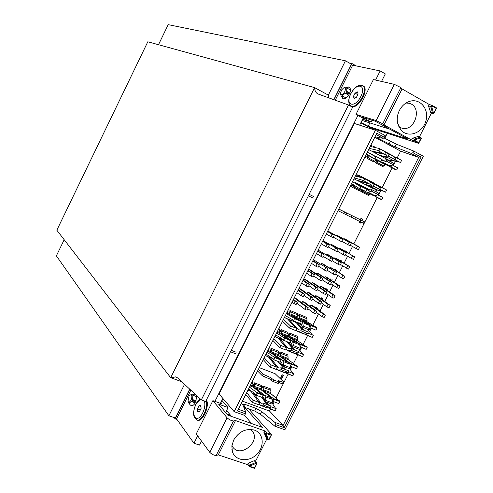 <?xml version="1.0" encoding="UTF-8"?>
<svg xmlns="http://www.w3.org/2000/svg" width="493" height="493" viewBox="0 0 493 493"><rect width="100%" height="100%" fill="white"/><g stroke="black" fill="none" stroke-linecap="round" stroke-linejoin="round"><path stroke-width="0.74" d="M384.756 138.33L387.301 133.27M356.149 65.902L351.996 63.529L349.223 62.956M176.999 419.506L175.095 418.853L189.83 389.254M333.952 99.771L351.996 63.529M174.208 417.602L175.095 418.853M147.808 41.776L56.837 230.194L170.695 377.7L314.596 87.618L147.808 41.776M158.493 44.715L168.199 24.65L345.427 60.793L351.441 64.219L333.773 99.709M64.182 239.709L56.375 255.849L168.896 415.778L184.53 384.337M189.688 389.119L175.317 417.984L168.896 415.778M348.502 105.003L201.329 399.903L205.667 401.456L352.606 107.252L348.502 105.003L317.738 93.867C315.748 92.678 314.7 90.595 314.596 87.618L328.35 95.131L345.427 60.793M175.97 376.892L170.695 377.7L181.652 381.674M175.736 376.806L177.634 377.952L201.329 399.903M328.35 95.131L328.393 97.774M190.84 390.191L176.556 418.884L193.977 443.232L199.523 445.087L201.52 441.087M220.414 403.348L222.873 398.43M359.65 125.185L363.113 118.258M381.545 81.431L385.316 73.901L380.158 70.937L352.686 65.175L335.228 100.233M343.652 98.68C345.457 98.871 347.294 97.417 349.149 94.317M349.562 93.491C350.751 90.601 350.745 88.678 349.549 87.729M191.635 405.597C192.843 405.838 194.076 404.876 195.339 402.719M195.733 401.931L196.744 395.657M194.858 393.907L194.045 394.227M193.977 443.232L197.668 435.843M214.911 401.376L357.906 115.43M375.586 80.069L380.158 70.937M272.382 394.887L273.738 395.392L273.51 395.836M281.324 376.442L283.087 376.837L281.731 377.934L281.99 376.701L281.324 376.442M360.593 223.095L358.99 222.318L360.352 222.7L360.537 222.214L360.593 223.095L359.003 222.294M360.408 219.514L360.993 218.35L362.589 219.126L361.055 218.682L360.593 219.607M259.281 367.624L275.186 373.737L283.937 382.223L283.278 382.395L278.188 380.448L279.476 381.711L278.804 381.884L273.744 379.955L270.367 377.465L263.108 374.267L258.338 369.503M338.87 209.1L364.771 221.949L338.827 209.18M311.009 305.05L323.205 314.152L325.368 315.076L313.129 305.956L311.009 305.05L310.276 306.504M302.64 301.463L314.676 310.51L316.857 311.44L304.785 302.382L302.64 301.463L301.895 302.955M308.267 307.774L296.361 298.764L294.296 297.883L306.067 306.837L304.84 309.271L307.04 310.208L308.267 307.774L306.067 306.837M325.263 276.733L337.859 285.108L340.01 286.069L327.37 277.676L325.263 276.733L324.751 277.756M316.944 273.011L329.379 281.324L331.549 282.292L319.076 273.966L316.944 273.011L316.42 274.059M323.014 278.483L310.701 270.219L308.643 269.301L320.82 277.51L319.593 279.956L321.781 280.93L323.014 278.483L320.82 277.51M335.123 295.751L332.966 294.802L331.746 297.224L333.903 298.166L335.123 295.751L322.619 287.117L320.505 286.186L319.92 287.351M326.643 292.022L324.474 291.067L323.248 293.501L325.423 294.457L326.643 292.022L314.306 283.45L312.174 282.507L311.57 283.703M318.09 288.263L305.913 279.747L303.854 278.841L315.896 287.296L318.09 288.263L316.863 290.704L314.663 289.742L308.864 285.638M315.754 295.621L328.085 304.483L330.242 305.42L317.868 296.546L315.754 295.621L315.095 296.934M307.404 291.992L319.569 300.798L321.75 301.741L309.542 292.922L307.404 291.992L306.732 293.335M313.178 298.025L301.137 289.262L299.072 288.368L310.978 297.076L309.752 299.516L311.946 300.465L313.178 298.025L310.978 297.076M349.808 266.664L347.664 265.684L346.437 268.112L348.582 269.092L349.808 266.664L336.898 258.763L334.802 257.796L334.433 258.523M341.378 262.794L339.221 261.801L337.988 264.248L340.152 265.234L341.378 262.794L328.634 254.961L326.514 253.981L326.138 254.733M323.463 256.6L331.641 261.345L332.874 258.893L318.244 250.179M330.027 267.274L344.903 276.37L332.134 268.229L330.027 267.274L329.589 268.149M321.726 263.502L336.46 272.549L323.852 264.47L321.726 263.502L321.276 264.402M313.437 259.756L327.944 268.697L313.443 259.743M339.578 248.306L354.714 256.939L341.674 249.285L339.578 248.306L339.283 248.891M331.308 244.448L346.308 253.026L333.422 245.434L331.308 244.448L331.006 245.046M323.051 240.609L337.816 249.076L323.057 240.602M359.631 247.209L357.499 246.198L356.266 248.638L358.399 249.643L359.631 247.209L346.456 239.795L344.36 238.803L344.139 239.241M351.238 243.246L349.087 242.229L347.848 244.676L350.005 245.693L351.238 243.246L338.216 235.9L336.109 234.902L335.881 235.352M342.764 239.241L327.87 231.007L342.764 239.241L341.532 241.699L333.231 237.17M350.332 186.274L350.924 186.57L353.604 184.881M288.356 309.715L288.96 309.974L289.533 314.509L299.99 320.518L300.619 321.226L294.524 318.681L293.797 317.93L299.99 320.518M282.36 321.652L283.198 321.88M278.835 328.677L279.445 328.923L279.975 333.539L290.821 340.694L289.767 342.783L283.654 340.306L283.118 339.412L275.698 334.92M269.344 347.583L269.954 347.824L270.441 352.52L281.047 360.106L279.999 362.182L273.861 359.779L273.344 358.861L266.066 354.116M252.083 381.958L252.699 382.186L253.112 387.023L263.287 395.392L257.106 393.1L256.44 392.237L262.72 394.566M366.743 179.754L366.891 179.452L374.372 183.279L374.52 183.735M378.414 160.712L375.327 162.684L382.784 166.585L385.668 164.526M375.327 162.684L377.053 159.997M370.379 156.336L367.143 158.401L373.694 161.833L376.781 159.855M367.143 158.401L368.283 156.139L369.035 155.572M371.038 145.016L371.63 145.33L371.938 146.828M364.906 157.236L365.498 157.544L368.807 155.443M372.856 147.031L373.269 146.205L376.295 147.814M356.439 174.103L357.031 174.411L357.326 176.525M355.102 185.836L352.575 187.402L359.169 190.723L361.283 189.472M352.575 187.402L353.857 185.041M289.514 314.503L289.545 312.901L290.66 310.689L297.415 313.536L298.019 318.071L308.612 324.123L309.468 325.448L310.276 328.967L309.24 330.008L302.308 327.136L301.26 323.883L299.892 322.662M279.993 333.551L280.042 331.832L281.152 329.62L287.93 332.393L288.491 337.009L298.863 343.461L299.695 344.835L300.465 348.422L299.436 349.445L292.485 346.647L291.474 343.325L290.143 342.043M270.497 352.557L270.558 350.708L271.668 348.502L278.471 351.207L278.995 355.897L289.144 362.749L289.946 364.167L290.685 367.821L289.662 368.832L282.68 366.102L281.719 362.706L280.425 361.375M253.229 387.116L253.322 385.027L254.425 382.833L261.272 385.409L261.715 390.234L271.47 397.814L272.235 399.312L272.9 403.089L271.896 404.063L264.864 401.475L263.977 397.943L262.732 396.501M357.955 176.704L358.682 175.255L365.258 178.62L365.436 179.095M362.928 190.304L360.808 191.543L368.308 195.32L370.28 194.014M360.808 191.543L361.739 189.7M297.963 318.034L297.988 316.444L299.097 314.244L306.782 317.48L307.121 321.88L316.414 327.383L316.956 328.055L310.966 325.553L310.331 324.838L316.414 327.383M288.479 336.996L288.51 335.283L289.619 333.089L297.334 336.244L297.624 340.725L307.219 347.343L306.178 349.408L300.089 346.659M279.013 355.909L279.063 354.073L280.166 351.879L287.912 354.954L288.159 359.514L297.513 366.576L296.472 368.641L290.439 366.274L290.254 365.683M261.801 390.302L261.882 388.231L262.979 386.05L270.774 388.977L270.947 393.679L279.864 401.542L273.788 399.287L273.208 398.461L279.383 400.754M242.433 401.179L269.517 411.039L270.515 409.054M272.925 404.278L274.145 401.863M276.092 397.999L288.171 374.058M290.371 369.688L291.819 366.817M293.557 363.378L297.877 354.806M299.966 350.665L301.543 347.54M303.158 344.336L307.607 335.505M309.586 331.586L311.293 328.209M312.79 325.238L318.49 313.936M319.951 311.04L323.328 304.341M324.764 301.494L328.178 294.734M329.589 291.93L333.028 285.108M334.42 282.353L337.884 275.476M339.252 272.771L342.752 265.832M344.096 263.17L347.627 256.169M348.945 253.556L352.501 246.494M353.801 243.924L377.213 197.508M378.421 195.111L380.713 190.563M382.18 187.654L392.132 167.922M393.334 165.543L395.491 161.266M397.13 158.006L400.599 151.135L374.902 137.331M349.389 241.447L349.814 241.071L350.11 241.853M350.751 242.211L351.17 241.847L350.936 242.316M344.576 250.992L345.045 250.543L345.396 251.473M345.926 251.781L346.394 251.313L346.104 251.886M339.776 260.52L340.275 260.002L340.694 261.087M341.113 261.339L341.631 260.766L341.285 261.45M340.343 260.871L340.127 260.286L339.948 260.631M334.975 270.041L335.511 269.449L335.998 270.694M336.3 270.885L336.873 270.207L336.472 270.996M335.641 270.466L335.363 269.733L335.154 270.152M330.187 279.543L330.76 278.884L331.314 280.295M331.493 280.418L332.122 279.63L331.666 280.529M330.951 280.055L330.612 279.167L330.359 279.66M325.398 289.04L326.009 288.306L326.637 289.89M326.699 289.933L327.377 289.046L326.871 290.05M326.267 289.637L325.861 288.584L325.571 289.157M320.623 298.518L321.27 297.717L321.929 299.393L322.638 298.444L322.077 299.559M321.602 299.22L321.122 297.994L320.795 298.641M315.853 307.989L316.333 307.028L317.196 308.778L317.905 307.835L317.289 309.056M316.944 308.803L316.383 307.392L316.019 308.113M281.589 375.919L282.162 374.779L283.808 375.413L282.236 375.093L281.589 375.919M280.221 378.624L280.646 377.78L281.263 379.166L281.947 378.377L281.102 379.37L280.683 378.168L280.375 378.772M375.352 189.848L377.065 190.409L375.919 191.623L375.999 190.175L375.352 189.848M389.772 161.242L391.35 162.074M375.37 130.281L354.344 123.466L219.058 393.969L234.169 411.655L375.37 130.281L385.267 135.637L384.435 137.3L376.843 133.202L237.651 410.706L376.843 133.202M413.837 151.098L413.011 152.738L421.114 157.113L284.208 427.671L275.642 424.602L274.847 426.18L284.88 429.76L423.321 156.232L413.837 151.098L396.372 144.184L383.813 137.824M237.423 410.922L245.44 413.787L244.633 415.389L234.169 411.655M413.011 152.738L410.768 153.224L394.998 146.914L378.926 138.675L376.714 137.227L383.184 138.348L384.435 137.3M421.114 157.113L418.896 157.014L282.865 425.927L284.208 427.671M410.768 153.224L418.274 157.267L400.599 151.135M418.896 157.014L418.274 157.267M243.634 407.033L254.708 411.026L260.347 414.182L274.847 426.18M282.865 425.927L282.748 425.212L274.817 422.359L275.642 424.602M230.49 351.762L235.451 353.684M231.217 350.307L236.172 352.23M308.371 195.813L313.191 198.155M309.117 194.322L313.93 196.67M376.264 134.62L383.184 138.348M245.44 413.787L245.68 411.901L242.624 404.242L245.366 404.525L256.033 408.395L261.672 411.55L274.817 422.359M238.372 409.276L245.68 411.901M269.517 411.039L282.748 425.212M279.044 382.568L282.52 383.893L283.185 383.714L283.937 382.223M257.586 370.995L262.35 375.777L269.609 378.969L272.98 381.471L278.04 383.394L278.718 383.221L279.476 381.711M360.161 221.628L364 223.477L364.771 221.949M338.062 210.708L360.143 221.659L360.919 220.118M323.205 314.152L321.984 316.568L324.147 317.486L325.368 315.076M316.395 312.352L321.984 316.568M314.676 310.51L313.449 312.938L315.637 313.862L316.857 311.44M307.823 308.661L313.449 312.938M296.811 303.127L304.84 309.271M292.029 302.4L296.016 304.711L297.242 302.277L293.514 299.436M337.859 285.108L336.639 287.536L338.79 288.491L340.01 286.069M330.865 283.66L336.639 287.536M329.379 281.324L328.153 283.765L330.322 284.726L331.549 282.292M322.336 279.833L328.153 283.765M313.727 275.975L319.593 279.956M310.947 276.117L313.16 277.103L314.392 274.644L312.186 273.658L310.947 276.117L306.683 273.202M320.505 286.186L332.966 294.802M312.174 282.507L324.474 291.067M301.796 282.945L306.005 285.952L308.224 286.92L309.456 284.467L303.232 280.086M328.085 304.483L326.859 306.899L329.022 307.835L330.242 305.42M321.214 302.801L326.859 306.899M319.569 300.798L318.342 303.226L320.524 304.169L321.75 301.741M312.654 299.066L318.342 303.226M304.015 295.295L309.752 299.516M301.075 295.769L303.294 296.731L304.526 294.278L302.308 293.317L301.075 295.769L296.909 292.682M334.802 257.796L347.664 265.684M326.514 253.981L339.221 261.801M316.494 253.673L323.057 257.414L324.295 254.949L317.856 250.955M342.758 275.402L341.532 277.83L343.683 278.798L344.903 276.37M335.696 274.065L341.532 277.83M334.297 271.569L333.065 274.009L335.234 274.989L336.46 272.549M327.186 270.195L333.065 274.009M318.595 266.294L326.711 271.144L327.944 268.697M315.896 266.269L318.102 267.268L319.341 264.803L317.135 263.804L315.896 266.269L311.588 263.441M352.581 255.947L351.349 258.381L353.487 259.373L354.714 256.939M345.39 254.844L351.349 258.381M344.151 252.022L342.918 254.468L345.075 255.473L346.308 253.026M336.904 250.888L342.918 254.468M328.344 246.894L336.583 251.529L337.816 249.076M325.811 246.531L328.011 247.554L329.25 245.083L327.056 244.06L325.811 246.531L321.405 243.887M344.36 238.803L357.499 246.198M336.109 234.902L349.087 242.229M326.323 234.083L332.978 237.675L334.217 235.204L327.635 231.476M355.582 182.675L362.762 187.291M284.461 317.474L287.456 318.854L295.936 328.135M274.909 336.497L277.904 337.871L286.242 347.633M265.382 355.471L268.377 356.84L276.561 367.063M248.065 389.963L251.054 391.331L258.93 402.374M366.891 179.452L367.075 179.927M370.964 186.015L370.779 186.372L366.946 185.368L366.151 184.758M385.742 156.663L385.495 157.15L381.551 156.343L380.639 155.628M381.921 159.701L383.412 160.545M381.896 159.75L383.332 160.57M371.765 154.34L375.432 156.423M383.19 153.422L375.641 151.832M375.604 151.912L371.704 151.135L368.727 149.625M370.397 153.569L375.697 156.571M387.073 156.934L383.893 156.201M383.856 156.281L379.567 155.35L372.449 151.283M373.269 146.205L373.552 147.191M377.509 152.288L377.262 152.787L373.004 151.887M367.636 183.063L360.858 181.251M360.827 181.307L356.568 180.093M360.611 185.898L357.462 183.63L364.074 186.976L368.986 190.15M356.796 183.433L357.462 183.63M290.66 310.689L291.24 315.224L294.512 317.369M291.529 323.309L291.905 322.558L289.163 319.563L295.954 322.385L302.616 329.589M287.795 319.224L289.163 319.563M288.701 319.236L295.954 322.385M278.188 338.204L279.617 338.562L282.292 341.686L281.873 342.518M286.581 341.495L293.31 349.26M281.152 329.62L281.263 333.083L288.06 335.856M284.849 336.596L284.991 336.306L281.682 334.236L281.263 333.083M268.611 357.135L270.096 357.517L272.697 360.759L272.241 361.671M277.873 361.351L283.95 368.832M271.668 348.502L271.748 352.014L278.576 354.714M275.211 355.767L275.396 355.398L272.161 353.198L271.748 352.014M254.425 382.833L254.838 387.664L257.944 390.105L257.691 390.616M254.733 396.489L255.263 395.435L253.057 392.354M251.208 391.547L251.8 391.424M261.635 397.235L266.775 404.322M358.682 175.255L358.972 176.987M362.682 181.788L362.491 182.157L358.694 181.177L357.906 180.555M371.784 186.231L369.158 185.479M369.128 185.534L364.826 184.29M368.906 190.095L365.72 187.808L369.768 189.86L365.72 187.808M365.048 187.611L365.609 187.747M299.097 314.244L299.707 318.774L303.035 320.931M300.064 326.828L300.434 326.095L297.643 323.094L301.439 324.671M296.281 322.742L297.643 323.094M288.282 342.179L290.845 345.131L290.439 345.944M289.619 333.089L289.755 336.546L297.291 339.615M293.403 340.059L290.186 337.699L289.755 336.546M279.574 362.016L281.287 364.117L280.844 365.005M280.166 351.879L280.27 355.385L287.838 358.38M283.795 359.138L283.974 358.781L280.696 356.568L280.27 355.385M262.979 386.05L263.428 390.875L266.584 393.322L266.331 393.821M263.391 399.657L263.909 398.634L262.578 396.803M282.52 383.893L283.278 382.395M278.04 383.394L278.804 381.884M272.98 381.471L273.744 379.955M270.879 380.239L271.637 378.723M269.609 378.969L270.367 377.465M264.445 377.003L265.203 375.493M262.35 375.777L263.108 374.267M363.526 223.267L364.296 221.733M359.656 221.443L360.432 219.903M354.757 219.065L355.539 217.512M352.55 217.968L353.333 216.421M351.022 217.185L351.799 215.638M346.018 214.751L346.795 213.204M343.824 213.66L344.601 212.113M293.249 299.966L295.03 301.328L293.803 303.768M295.03 301.328L297.242 302.277M307.909 270.762L312.186 273.658M308.1 270.386L314.392 274.644M326.033 293.236L331.746 297.224M317.492 289.459L323.248 293.501M315.896 287.296L314.663 289.742M303.016 280.511L307.244 283.493L309.456 284.467M307.244 283.493L306.005 285.952M298.129 290.248L302.308 293.317M298.37 289.767L304.526 294.278M340.54 264.464L346.437 268.112M332.042 260.55L337.988 264.248M318.238 250.191L332.874 258.893M330.692 257.888L329.46 260.347M317.72 251.227L324.295 254.949M322.089 253.938L320.851 256.409M325.756 267.705L324.523 270.158M312.808 261L317.135 263.804M312.975 260.68L319.341 264.803M335.641 248.059L334.402 250.518M322.632 241.434L327.056 244.06M322.742 241.219L329.25 245.083M350.246 245.212L356.266 248.638M341.778 241.213L347.848 244.676M340.595 238.218L339.357 240.676M327.555 231.636L334.217 235.204M332.023 234.169L330.785 236.646M352.624 181.701L360.192 186.459M286.322 313.764L293.797 317.93M283.524 319.341L290.562 326.058M273.861 338.58L280.825 345.562M264.23 357.764L270.392 364.728L271.119 365.011M249.489 387.128L256.44 392.237M246.722 392.644L252.632 400.051L258.911 402.35M373.725 188.819L376.837 189.657M371.944 186.681L370.779 186.372M379.203 186.379L385.939 189.614M385.495 157.15L386.685 157.433L386.919 156.903M394.295 156.786L401.179 160.163M381.2 156.213L388.392 160.015L394.363 161.075M375.795 156.552L375.456 156.367M381.792 159.96L382.784 160.527M370.317 146.458L379.012 148.424L384.996 151.61M367.451 152.171L375.13 156.497M385.643 152.3L387.048 152.639L387.72 153.446L388.848 156.343L387.72 157.557L385.97 154.555L378.421 153.021L378.673 152.522M377.262 152.787L378.421 153.021M355.478 176.013L363.957 178.374L369.978 181.449M366.829 189.688L368.505 190.323L371.605 189.559L371.334 191.118L368.166 192.27L366.804 192.258L365.714 191.555M361.572 186.527L360.703 185.725M295.498 317.936L294.617 317.165M295.597 317.726L301.722 321.239L302.56 322.564L303.349 326.083L302.308 327.136M292.343 324.203L292.725 323.451L298.136 329.262L300.798 328.837L301.303 329.139L300.983 330.772L298.142 331.339L297.353 331.284L296.133 330.144M292.725 323.451L291.905 322.558M282.668 343.448L283.148 342.573L282.292 341.686M283.087 342.61L288.707 348.724M285.811 337.194L285.995 336.904L284.991 336.306M273.017 362.638L273.541 361.677L272.697 360.759M273.473 361.726L278.379 367.827L279.02 368.08L278.379 367.827M276.148 356.402L276.382 356.026L275.396 355.398M258.591 391.325L258.899 390.789L257.944 390.105M258.85 390.807L264.476 395.22L265.228 396.711L265.869 400.495L264.864 401.475M255.473 397.524L256.003 396.471L261.019 403.262L263.404 403.083L263.872 403.459L263.527 405.135L260.852 405.394L259.004 403.896M256.003 396.471L255.263 395.435M362.491 182.157L363.643 182.49L363.809 182.077M370.668 182.059L371.944 182.416L372.671 183.322L373.743 186.329L372.628 187.519L370.909 184.351L369.682 184.012M375.333 196.553L381.804 199.579L374.113 195.795M304.027 321.504L303.133 320.733M304.126 321.3L310.331 324.838M311.755 337.175L305.179 334.168M300.89 327.728L301.315 326.958L300.434 326.095M291.246 346.875L291.714 346.024L290.845 345.131M291.659 346.068L295.03 349.95M302.757 354.251L298.826 349.198M294.376 340.669L294.555 340.38L293.538 339.782M281.632 365.972L282.138 365.042L281.287 364.117M283.013 366.231L285.675 369.503M293.132 373.503L289.711 368.782M284.751 359.785L284.972 359.415L283.974 358.781M267.249 394.536L267.545 394.012L266.584 393.322M267.502 394.03L273.208 398.461M275.094 410.724L268.334 407.914M264.143 400.698L264.365 400.261M359.952 188.554L365.886 191.549L366.965 189.417L361.03 186.416L359.952 188.554L359.101 188.375L351.651 183.642M365.886 191.549L359.255 188.443M361.03 186.416L360.05 186.391M285.367 315.668L292.922 319.914L293.471 320.783L299.565 323.322L300.619 321.226M293.471 320.783L294.524 318.681M289.779 328.122L295.88 330.637L296.934 328.548L290.833 326.027L289.483 328.042L282.569 321.245M295.88 330.637L295.332 330.415M290.833 326.027L289.958 325.811M283.654 340.306L284.707 338.216L290.821 340.694M276.653 333.015L284.707 338.216M279.969 347.633L286.094 350.079L287.148 347.99L281.022 345.538L279.753 347.565L272.912 340.478M286.094 350.079L285.657 349.901M281.022 345.538L280.16 345.297M273.861 359.779L274.909 357.69L281.047 360.106M267.015 352.218L274.909 357.69M270.189 367.082L276.339 369.46L277.386 367.384L271.236 364.999L270.041 367.038L263.28 359.656M276.339 369.46L276.012 369.337M271.236 364.999L270.392 364.728M248.54 389.014L255.571 394.215L256.064 395.176L262.245 397.463L263.287 395.392M256.064 395.176L257.106 393.1M252.41 402.442L258.603 404.704L259.645 402.633L253.451 400.365L252.385 402.436L245.773 394.529M253.451 400.365L252.632 400.051M380.041 188.566L380.781 187.1M380.411 189.577L385.532 192.184L386.604 190.07M379.9 190.372L383.739 191.272M395.491 159.948L400.47 162.591L401.542 160.465M394.425 161.088L399.139 161.883M395.084 158.74L395.762 157.39M387.855 157.631L386.672 157.39M390.086 166.844L396.723 170.017L397.796 167.897L392.305 165.001M391.83 165.186L390.931 166.973L388.743 166.079M382.759 160.515L386.685 159.609L393.383 163.146L393.124 164.68L389.877 165.944L388.373 165.944L381.755 162.468M386.685 159.609L386.426 161.149L383.19 162.431L381.699 162.437L380.393 161.692M369.337 148.411L378.131 150.427L378.797 151.086L379.875 148.935M378.797 151.086L384.682 154.21L385.76 152.066M366.472 154.118L374.033 158.413L375.013 158.604L376.091 156.46L375.093 156.472M375.013 158.604L380.91 161.704L381.989 159.566L376.091 156.46M380.91 161.704L374.095 158.444M393.328 156.047L394.388 156.996L395.54 159.892L394.412 161.106L387.72 157.557M354.504 177.955L363.23 180.432L369.645 184.086L370.718 181.954M363.723 181.067L364.795 178.922M361.665 186.348L364.438 188.141M371.605 189.559L378.341 192.979L378.076 194.532L374.896 195.666L373.521 195.647L366.94 192.319M300.798 328.837L308.23 332.005L307.922 333.638L304.267 334.131L297.353 331.284M288.115 348.483L290.981 348.323L298.431 351.435L298.117 353.08L294.518 353.469M290.981 348.323L291.48 348.643L291.153 350.295L287.641 350.72L286.384 349.5M285.952 336.91L291.942 340.657L292.762 342.025L293.514 345.611L292.485 346.647M279.013 368.08L281.195 367.76L288.664 370.81L288.337 372.468L284.855 372.77M281.195 367.76L281.682 368.092L281.349 369.756L277.953 370.101L276.672 368.807M276.339 356.038L282.199 360.019L282.988 361.437L283.703 365.091L282.68 366.102M263.404 403.083L270.897 406.035L270.565 407.711L267.274 407.871M378.359 185.738L379.388 186.755L380.479 189.762L379.363 190.945L372.628 187.519M369.319 183.92L363.624 182.447M375.974 196.639L376.806 194.981M379.111 195.567L377.73 194.655M381.804 199.579L382.87 197.471L377.478 194.741M309.955 327.568L310.966 325.553M309.974 327.66L315.908 330.131L316.956 328.055M306.252 334.907L306.782 333.86M301.26 326.995L304.329 330.298M312.402 334.938L307.749 329.392M312.248 337.378L313.295 335.308L308.02 333.126M302.135 356.482L295.51 353.512M296.509 354.239L296.996 353.265M302.529 356.642L303.571 354.578L298.24 352.44M300.163 346.98L301.211 344.909L307.219 347.343M294.518 340.386L301.211 344.909M292.54 375.734L285.872 372.813M286.79 373.509L287.234 372.622M292.83 375.851L293.871 373.786L288.491 371.697M290.439 366.274L291.48 364.204L297.513 366.576M284.929 359.422L291.48 364.204M273.788 399.287L272.752 401.345L272.444 400.526M272.752 401.345L278.828 403.594L279.864 401.542M269.123 408.543L269.492 407.81M266.386 402.035L268.512 404.956M270.768 406.694L275.587 408.463L272.444 403.527M275.205 410.768L276.24 408.715L270.768 406.713M390.931 166.973L396.723 170.017M386.426 161.149L393.124 164.68M388.848 156.343L395.54 159.892M371.334 191.118L378.076 194.532M303.349 326.083L310.276 328.967M300.983 330.772L307.922 333.638M291.153 350.295L298.117 353.08M293.514 345.611L300.465 348.422M281.349 369.756L288.337 372.468M283.703 365.091L290.685 367.821M265.869 400.495L272.9 403.089M263.527 405.135L270.565 407.711M373.743 186.329L380.479 189.762M301.303 329.139L308.23 332.005M291.48 348.643L298.431 351.435M281.682 368.092L288.664 370.81M263.872 403.459L270.897 406.035M361.56 218.621L362.466 219.373M361.443 218.855L361.055 218.682M359.594 222.331L360.666 222.953M321.565 299.134L321.929 299.393M316.826 308.507L317.196 308.778M283.179 375.167L283.685 375.654M281.497 376.227L281.99 376.701M282.181 376.775L281.922 377.73L282.772 377.003L281.688 376.301M282.279 376.529L282.772 377.003M273.356 395.7L272.986 395.392M272.999 395.115L273.424 395.559M375.45 189.663L377.065 190.409M376.184 190.273L376.011 191.352L376.757 190.563L375.993 190.187M389.79 161.205L391.436 161.901M363.316 85.973L362.675 85.609C368.881 88.512 357.906 108.645 351.54 106.106L352.181 106.457C358.559 109.002 369.528 88.876 363.316 85.973L363.23 85.924M360.784 96.523C366.989 84.513 356.421 82.023 350.837 93.861C344.693 105.533 354.942 108.62 360.784 96.523M354.128 98.458L353.426 96.406L355.059 93.14L357.4 91.901L358.109 93.947L356.47 97.232L354.128 98.458M357.764 94.644L355.059 93.14M355.669 97.645L353.426 96.406M436.132 108.368L431.85 105.915L431.578 106.229L433.409 112.731L433.902 112.786L436.595 107.973L431.88 105.28M431.455 105.145L429.409 104.608L428.491 105.94L430.82 112.915L433.033 113.495L434.136 112.965L436.613 108.066M421.195 138.33L420.757 137.079L418.021 136.469L420.178 137.14L414.243 139.106L413.849 140.751L418.643 143.377L421.281 138.404L418.859 142.952M429.495 104.633L402.078 88.931L384.004 124.914L411.704 140.061L412.099 138.422L418.021 136.469M418.816 142.637L421.034 138.237L420.72 137.837L414.601 139.864L414.502 140.271L418.816 142.637L418.816 143.284M360.827 122.825L369.571 127.551L418.643 143.377M431.443 113.076L419.518 136.69M341.976 96.573L342.838 98.705L342.894 96.801L342.13 96.382L342.111 95.802L345.205 93.208L348.674 95.124M346.068 97.978L342.111 95.802M349.765 93.011L346.265 91.076L346.733 91.495L345.846 93.269L348.372 93.892L348.785 93.066L347.497 91.914L346.61 93.695M345.846 93.269L345.205 93.208M346.733 91.495L347.497 91.914M350.455 90.009L346.185 87.631L346.265 91.076M343.738 87.877L345.698 87.119L347.386 87.779L348.791 86.885L346.782 87.427M346.628 87.36L346.185 87.631M340.478 93.652L341.205 96.129L342.13 96.382M344.743 91.686C342.69 94.835 341.261 95.439 340.46 93.497L341.495 90.071L343.664 87.908C345.519 87.495 345.883 88.752 344.743 91.686M341.969 96.548L342.894 96.801M384.004 124.914L382.734 123.768L376.165 120.538L355.995 114.388L364.82 119.189L362.94 118.61M402.078 88.931L400.901 87.588L394.314 84.352L373.404 79.57L355.995 114.388M406.047 103.025L408.987 103.283C423.049 106.229 414.97 132.672 401.493 128.02L398.782 126.689M399.373 110.494C401.74 105.989 405.08 102.969 409.387 101.447C420.135 97.688 429.656 109.458 425.786 121.346C422.322 133.338 407.754 138.379 400.791 129.838L397.598 123.121C396.773 118.844 397.364 114.635 399.373 110.494M362.016 120.452L389.753 129.141M369.738 122.868L368.302 126.368L407.994 139.106L375.161 121.173L362.207 117.198L371.026 121.999L372.092 120.23M368.302 126.368L361.024 122.43M362.558 119.368L371.026 121.999M196.602 419.913L197.477 420.215C202.58 422.39 209.981 405.616 206.413 399.965M200.485 399.127L195.949 404.359C190.15 415.359 197.046 424.633 202.685 412.961C204.805 408.333 205.371 404.346 204.385 401M197.718 411.754L197.477 408.87L199.036 405.745L200.848 405.486L201.101 408.37L199.536 411.513L197.718 411.754M200.928 406.411L199.036 405.745M200.349 409.88L197.477 408.87M271.002 435.146L266.417 433.532L266.152 433.852L268.352 439.38L268.87 439.362L271.544 434.469L266.448 432.675L265.382 433.951L267.662 439.627L269.03 439.405M247.671 464.659L218.27 454.891L235.512 420.56L264.895 430.925L263.835 432.188L266.411 438.043M256.588 463.66L256.243 463.346L249.939 465.959L249.859 466.335L254.468 467.863L256.908 463.673L256.816 462.656L255.312 460.801L254.271 460.69L255.775 462.551L249.668 465.078L249.039 466.39L249.427 466.661L247.56 464.517L248.176 463.204L254.271 460.69M254.468 467.863L254.524 468.35L249.538 466.661M248.694 408.851L271.544 434.469M266.916 438.77L255.602 461.165M189.491 403.687L190.138 405.234L189.879 403.822L188.998 403.083L191.506 401.573L195.24 402.898M196.177 400.827L192.529 399.533L192.942 400.02L192.091 401.727L194.519 402.43L194.914 401.635L193.749 400.31L192.905 402.011M192.091 401.727L191.506 401.573M192.942 400.02L193.749 400.31M196.88 396.692L192.892 395.269L192.529 399.533M190.162 395.016L192.745 394.098L194.187 395.183L195.339 394.357M193.379 394.899L192.892 395.269M192.745 394.098L193.552 394.388L194.908 393.956M187.969 401.228L188.992 396.28L190.015 395.115C192.048 394.566 192.406 396.199 191.093 400.014C189.756 402.257 188.714 402.664 187.969 401.228L189.072 403.539M193.552 394.388L194.187 395.183M218.27 454.891L216.168 455.483C213.968 455.384 211.83 454.33 209.765 452.315L196.257 433.92L212.89 400.649L222.22 404.001L220.882 402.411M235.512 420.56L233.497 420.973C231.346 420.763 229.202 419.709 227.076 417.799L212.89 400.649M250.549 429.421L252.071 430.839C261.247 440.896 240.837 458.428 232.906 447.225L231.926 445.617M233.657 440.064C238.982 431.461 245.939 428.158 254.536 430.161C263.792 433.285 264.852 446.763 256.576 454.546C248.527 462.563 235.087 460.986 232.369 451.514L231.864 446.159L233.657 440.064M244.873 407.471L262.553 427.425L227.754 415.1L218.609 404.137L227.939 407.477L225.788 412.746M231.1 416.289L230.108 415.1L228.727 415.445M226.768 413.917L230.108 415.1M231.537 416.443L226.651 410.62M221.905 400.365L227.939 407.477M378.926 138.675L379.431 137.664M389.045 144.11L390.413 141.386M394.998 146.914L396.372 144.184M245.366 404.525L244.041 407.169M256.033 408.395L254.708 411.026M261.672 411.55L260.347 414.182M350.769 185.393L352.039 186.027M287.844 310.738L289.138 311.28M278.311 329.725L279.611 330.255M268.802 348.662L270.109 349.18M251.516 383.092L252.835 383.585M376.473 162.111L383.844 165.975M368.283 157.822L374.84 161.26M370.662 145.774L371.919 146.439M365.375 156.299L366.638 156.959M356.032 174.91L357.296 175.557M353.697 186.865L360.291 190.187M290.839 311.995L297.606 314.842M281.318 330.951L288.103 333.73M271.822 349.857L278.631 352.563M254.554 384.232L261.413 386.802M358.953 176.402L361.437 177.671M361.93 191.013L369.349 194.753M299.288 315.551L306.892 318.749M289.798 334.42L297.427 337.539M280.332 353.235L287.992 356.273M263.12 387.443L270.836 390.339M351.571 183.797L353.154 184.598M286.963 312.494L289.095 313.388M286.569 313.271L289.533 314.509M284.406 317.578L287.456 318.854M277.411 331.518L279.556 332.387M274.841 336.633L277.904 337.871M267.884 350.486L270.035 351.336M265.302 355.638L268.377 356.84M250.567 384.978L252.736 385.791M250.105 385.902L253.112 387.023M247.954 390.179L251.054 391.331M366.946 185.368L374.15 189.029M381.551 156.343L388.712 160.126M381.946 159.652L383.548 160.496L381.946 159.652M378.125 160.891L385.397 164.711M369.929 156.589L376.492 160.034M368.752 149.576L371.704 151.135M366.213 154.636L368.283 155.726M373.355 152.01L379.918 155.48M356.784 180.241L354.054 178.848L357.037 180.333M291.24 315.224L298.019 318.071M301.722 321.239L308.612 324.123M290.796 314.103L297.575 316.944M279.617 338.562L283.617 340.182M270.096 357.517L273.073 358.682M254.838 387.664L261.715 390.234M264.476 395.22L271.47 397.814M254.456 386.432L261.327 389.002M358.694 181.177L365.301 184.536M299.707 318.774L307.121 321.88M299.257 317.652L306.763 320.801M289.816 342.684L291.486 343.362M280.332 361.529L281.078 361.825M263.428 390.875L270.947 393.679M263.04 389.643L270.651 392.49M276.998 332.331L279.975 333.539M267.459 351.343L270.441 352.52M387.72 153.446L394.388 156.996M368.166 192.27L374.896 195.666M302.56 322.564L309.468 325.448M298.142 331.339L305.062 334.186M281.682 334.236L288.491 337.009M272.161 353.198L278.995 355.897M265.228 396.711L272.235 399.312M260.852 405.394L267.872 407.957M372.671 183.322L379.388 186.755M290.186 337.699L297.624 340.725M280.696 356.568L288.159 359.514M283.993 337.428L290.204 339.954M274.213 356.883L280.455 359.335M383.19 162.431L389.877 165.944M378.131 150.427L378.513 150.63M385.779 154.488L386.118 154.673M297.883 329.084L298.419 329.306M288.356 350.776L295.301 353.549M292.762 342.025L299.695 344.835M291.942 340.657L298.863 343.461M278.594 370.157L285.57 372.856M282.988 361.437L289.946 364.167M282.199 360.019L289.144 362.749M260.674 402.997L261.438 403.274M300.588 344.163L306.689 346.641M290.87 363.433L297.002 365.843M433.902 112.786L433.033 113.495L432.478 112.805L430.266 112.219M434.056 112.879L436.404 108.238M433.409 112.731L432.478 112.805L430.703 106.5L431.578 106.229M428.491 105.94L430.703 106.5L431.837 105.249L429.409 104.608M431.85 105.915L431.837 105.249L436.595 107.973M420.72 137.837L420.178 137.14L420.757 137.079L421.034 138.237M412.099 138.422L414.243 139.106L414.601 139.864M400.901 87.588L382.734 123.768M394.314 84.352L376.165 120.538M411.704 140.061L413.849 140.751L414.502 140.271M200.158 398.825C199.092 399.324 197.668 401.099 195.881 404.149C194.069 409.067 193.293 412.401 193.57 414.132L194.113 417.09L196.787 419.974C201.545 422.008 208.736 407.045 206.105 400.587M265.967 437.537L267.514 439.312L268.352 439.38M266.152 433.852L265.382 433.951L263.835 432.188M264.895 430.925L266.448 432.675L266.417 433.532M256.243 463.346L255.775 462.551L256.816 462.656L256.908 463.673L254.554 468.332M248.176 463.204L249.939 465.959M191.358 405.474L190.144 405.043M233.497 420.973L216.168 455.483M227.076 417.799L209.765 452.315M249.859 466.335L249.427 466.661L254.524 468.35M366.687 185.269L373.916 188.948M357.357 183.569L363.963 186.915M279.106 338.198L283.561 339.997M269.597 357.129L272.333 358.201M358.442 181.079L365.048 184.437M297.174 322.761L301.408 324.523M289.884 342.555L291.443 343.183M380.313 186.699L386.192 189.706M395.368 157.07L401.203 160.17M379.437 148.584L385.378 151.745M387.048 152.639L393.71 156.182M364.272 178.497L370.255 181.553M366.804 192.258L373.521 195.647M260.341 405.338L267.354 407.902M371.944 182.416L378.642 185.843M375.191 196.491L381.101 199.474M305.987 334.839L312.014 337.323M269.098 408.537L275.186 410.761M359.101 188.375L365.122 191.407M289.483 328.042L295.615 330.569M279.747 347.565L285.897 350.024M270.041 367.038L276.203 369.423M252.385 402.43L258.579 404.698M390.037 166.819L395.922 169.906M374.033 158.413L380.023 161.562M296.305 354.177L302.351 356.593M286.655 373.466L292.713 375.814M381.699 162.437L388.373 165.944M287.641 350.72L294.58 353.487M277.953 370.101L284.917 372.8M281.238 379.135L280.844 378.753M376.011 191.352L375.604 191.173M350.942 105.859C348.101 103.666 348.003 99.666 350.665 93.855C356.408 84.956 357.098 86.669 358.602 85.511L362.675 85.609M346.499 87.273L347.263 87.699M341.359 96.234L342.117 96.646M400.248 129.154L400.791 129.838M408.833 101.644L409.387 101.447M266.115 437.846L267.662 439.627L269.178 439.386L271.544 434.709M231.883 449.117L231.932 449.499M253.618 429.878L254.536 430.161M244.522 415.352L251.676 423.573"/></g></svg>
